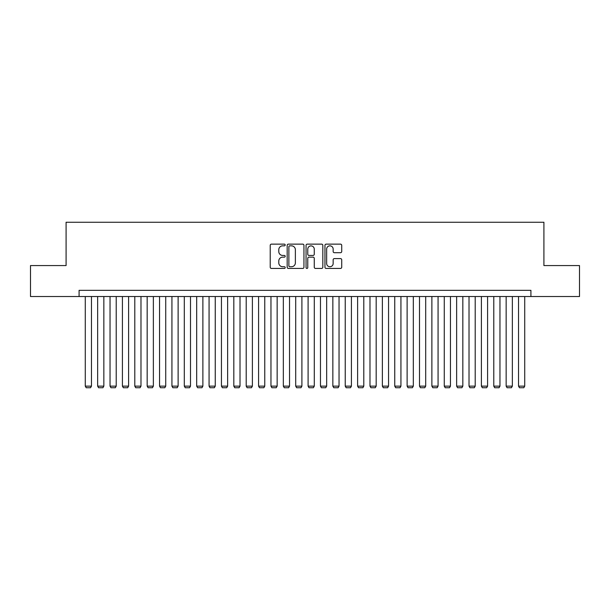 <?xml version="1.0" encoding="UTF-8"?>
<svg xmlns="http://www.w3.org/2000/svg" width="610" height="610" viewBox="0 0 610 610"><rect width="100%" height="100%" fill="white"/><g stroke="black" fill="none" stroke-linecap="round" stroke-linejoin="round"><path stroke-width="0.91" d="M285.198 244.991A0.854 0.854 0 0 0 284.344 244.137L271.435 244.137A1.212 1.212 0 0 0 270.222 245.357L270.222 267.226A1.212 1.212 0 0 0 271.435 268.438L284.344 268.438A0.854 0.854 0 0 0 285.198 267.592A0.854 0.854 0 0 0 284.344 266.738L282.674 266.738A3.889 3.889 0 0 1 278.785 262.849L278.785 261.027A3.889 3.889 0 0 1 282.674 257.138L284.344 257.138A0.854 0.854 0 0 0 285.198 256.291A0.854 0.854 0 0 0 284.344 255.437L282.674 255.437A3.889 3.889 0 0 1 278.785 251.549L278.785 249.726A3.889 3.889 0 0 1 282.674 245.838L284.344 245.838A0.854 0.854 0 0 0 285.198 244.991M340.51 252.708A1.212 1.212 0 0 0 341.722 251.488L341.722 245.357A1.212 1.212 0 0 0 340.51 244.137L326.175 244.137A1.212 1.212 0 0 0 324.955 245.357L324.955 267.226A1.212 1.212 0 0 0 326.175 268.438L340.51 268.438A1.212 1.212 0 0 0 341.722 267.226L341.722 259.814A1.212 1.212 0 0 0 340.51 258.594L334.371 258.594A1.212 1.212 0 0 0 333.159 259.814L333.159 263.489A3.248 3.248 0 0 1 329.911 266.738A3.248 3.248 0 0 1 326.655 263.489L326.655 249.093A3.248 3.248 0 0 1 329.911 245.838A3.248 3.248 0 0 1 333.159 249.093L333.159 251.488A1.212 1.212 0 0 0 334.371 252.708L340.51 252.708M79.087 296.521L30.5 296.521L30.5 265.571L66.086 265.571L66.086 222.246L543.914 222.246L543.914 265.571L579.5 265.571L579.5 296.521L530.913 296.521L530.913 290.329L79.087 290.329L79.087 296.521L530.913 296.521M303.94 245.357A1.212 1.212 0 0 0 302.72 244.137L288.385 244.137A1.212 1.212 0 0 0 287.173 245.357L287.173 267.226A1.212 1.212 0 0 0 288.385 268.438L302.72 268.438A1.212 1.212 0 0 0 303.94 267.226L303.94 245.357M307.28 244.137L321.615 244.137A1.212 1.212 0 0 1 322.827 245.357L322.827 267.226A1.212 1.212 0 0 1 321.615 268.438L315.477 268.438A1.212 1.212 0 0 1 314.264 267.226L314.264 258.358A1.212 1.212 0 0 0 313.052 257.138L308.98 257.138A1.212 1.212 0 0 0 307.768 258.358L307.768 267.592A0.854 0.854 0 0 1 306.914 268.438A0.854 0.854 0 0 1 306.06 267.592L306.06 245.357A1.212 1.212 0 0 1 307.28 244.137M289.719 245.838A0.854 0.854 0 0 0 288.873 246.692L288.873 265.891A0.854 0.854 0 0 0 289.719 266.738L291.481 266.738A3.889 3.889 0 0 0 295.37 262.849L295.37 249.726A3.889 3.889 0 0 0 291.481 245.838L289.719 245.838M314.264 249.154A3.248 3.248 0 0 0 311.016 245.899A3.248 3.248 0 0 0 307.768 249.154L307.768 254.225A1.212 1.212 0 0 0 308.98 255.437L313.052 255.437A1.212 1.212 0 0 0 314.264 254.225L314.264 249.154M91.462 296.521L91.462 386.145L85.278 386.145L85.278 296.521M91.462 386.145L90.539 387.754L86.208 387.754L85.278 386.145M103.845 296.521L103.845 386.145L97.653 386.145L97.653 296.521M103.845 386.145L102.915 387.754L98.584 387.754L97.653 386.145M116.22 296.521L116.22 386.145L110.036 386.145L110.036 296.521M116.22 386.145L115.298 387.754L110.959 387.754L110.036 386.145M128.603 296.521L128.603 386.145L122.412 386.145L122.412 296.521M128.603 386.145L127.673 387.754L123.342 387.754L122.412 386.145M140.979 296.521L140.979 386.145L134.795 386.145L134.795 296.521M140.979 386.145L140.056 387.754L135.717 387.754L134.795 386.145M153.362 296.521L153.362 386.145L147.17 386.145L147.17 296.521M153.362 386.145L152.431 387.754L148.1 387.754L147.17 386.145M165.737 296.521L165.737 386.145L159.546 386.145L159.546 296.521M165.737 386.145L164.807 387.754L160.476 387.754L159.546 386.145M178.12 296.521L178.12 386.145L171.928 386.145L171.928 296.521M178.12 386.145L177.19 387.754L172.859 387.754L171.928 386.145M190.495 296.521L190.495 386.145L184.304 386.145L184.304 296.521M190.495 386.145L189.565 387.754L185.234 387.754L184.304 386.145M202.878 296.521L202.878 386.145L196.687 386.145L196.687 296.521M202.878 386.145L201.948 387.754L197.617 387.754L196.687 386.145M215.254 296.521L215.254 386.145L209.062 386.145L209.062 296.521M215.254 386.145L214.323 387.754L209.992 387.754L209.062 386.145M227.629 296.521L227.629 386.145L221.445 386.145L221.445 296.521M227.629 386.145L226.706 387.754L222.368 387.754L221.445 386.145M240.012 296.521L240.012 386.145L233.821 386.145L233.821 296.521M240.012 386.145L239.082 387.754L234.751 387.754L233.821 386.145M252.387 296.521L252.387 386.145L246.204 386.145L246.204 296.521M252.387 386.145L251.465 387.754L247.126 387.754L246.204 386.145M264.77 296.521L264.77 386.145L258.579 386.145L258.579 296.521M264.77 386.145L263.84 387.754L259.509 387.754L258.579 386.145M277.146 296.521L277.146 386.145L270.962 386.145L270.962 296.521M277.146 386.145L276.216 387.754L271.885 387.754L270.962 386.145M289.529 296.521L289.529 386.145L283.337 386.145L283.337 296.521M289.529 386.145L288.599 387.754L284.268 387.754L283.337 386.145M301.904 296.521L301.904 386.145L295.713 386.145L295.713 296.521M301.904 386.145L300.974 387.754L296.643 387.754L295.713 386.145M314.287 296.521L314.287 386.145L308.096 386.145L308.096 296.521M314.287 386.145L313.357 387.754L309.026 387.754L308.096 386.145M326.663 296.521L326.663 386.145L320.471 386.145L320.471 296.521M326.663 386.145L325.732 387.754L321.401 387.754L320.471 386.145M339.038 296.521L339.038 386.145L332.854 386.145L332.854 296.521M339.038 386.145L338.115 387.754L333.784 387.754L332.854 386.145M351.421 296.521L351.421 386.145L345.229 386.145L345.229 296.521M351.421 386.145L350.491 387.754L346.16 387.754L345.229 386.145M363.796 296.521L363.796 386.145L357.612 386.145L357.612 296.521M363.796 386.145L362.874 387.754L358.535 387.754L357.612 386.145M376.179 296.521L376.179 386.145L369.988 386.145L369.988 296.521M376.179 386.145L375.249 387.754L370.918 387.754L369.988 386.145M388.555 296.521L388.555 386.145L382.371 386.145L382.371 296.521M388.555 386.145L387.632 387.754L383.293 387.754L382.371 386.145M400.938 296.521L400.938 386.145L394.746 386.145L394.746 296.521M400.938 386.145L400.007 387.754L395.676 387.754L394.746 386.145M413.313 296.521L413.313 386.145L407.122 386.145L407.122 296.521M413.313 386.145L412.383 387.754L408.052 387.754L407.122 386.145M425.696 296.521L425.696 386.145L419.505 386.145L419.505 296.521M425.696 386.145L424.766 387.754L420.435 387.754L419.505 386.145M438.071 296.521L438.071 386.145L431.88 386.145L431.88 296.521M438.071 386.145L437.141 387.754L432.81 387.754L431.88 386.145M450.454 296.521L450.454 386.145L444.263 386.145L444.263 296.521M450.454 386.145L449.524 387.754L445.193 387.754L444.263 386.145M462.83 296.521L462.83 386.145L456.638 386.145L456.638 296.521M462.83 386.145L461.9 387.754L457.569 387.754L456.638 386.145M475.205 296.521L475.205 386.145L469.021 386.145L469.021 296.521M475.205 386.145L474.283 387.754L469.944 387.754L469.021 386.145M487.588 296.521L487.588 386.145L481.397 386.145L481.397 296.521M487.588 386.145L486.658 387.754L482.327 387.754L481.397 386.145M499.964 296.521L499.964 386.145L493.78 386.145L493.78 296.521M499.964 386.145L499.041 387.754L494.702 387.754L493.78 386.145M512.347 296.521L512.347 386.145L506.155 386.145L506.155 296.521M512.347 386.145L511.416 387.754L507.085 387.754L506.155 386.145M524.722 296.521L524.722 386.145L518.538 386.145L518.538 296.521M524.722 386.145L523.792 387.754L519.461 387.754L518.538 386.145"/></g></svg>
